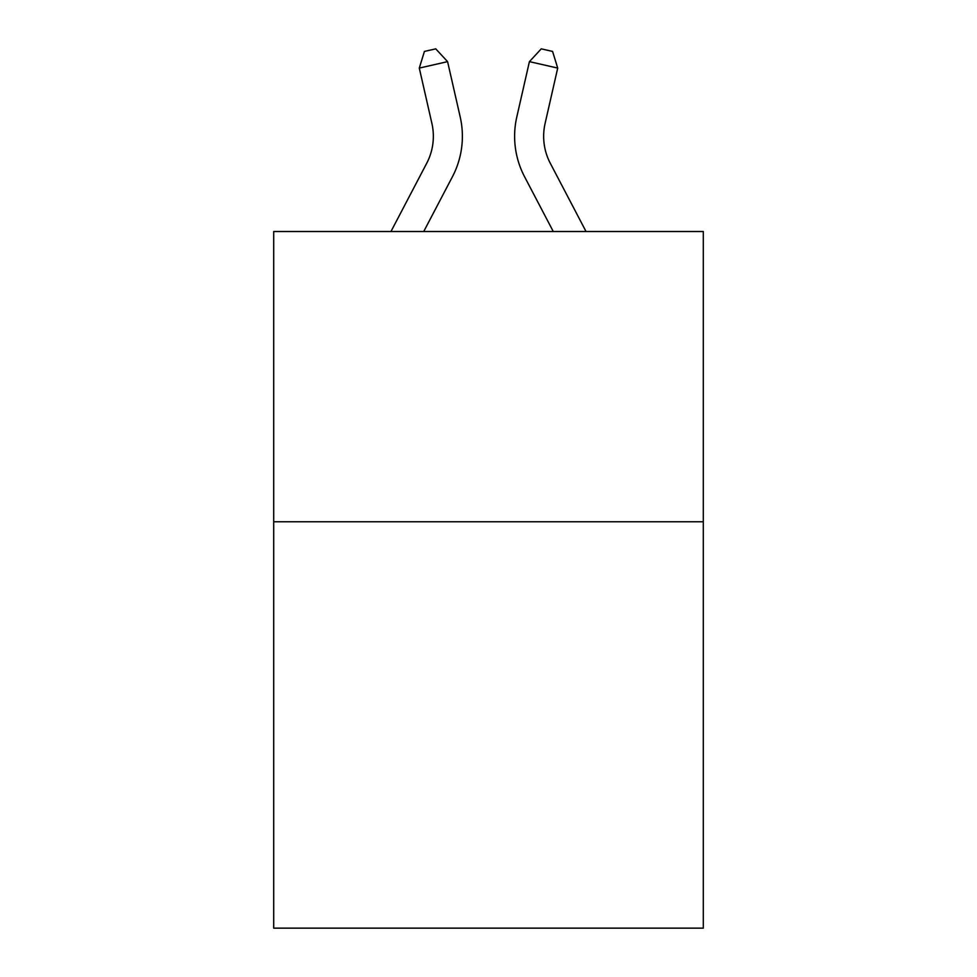<?xml version="1.0" encoding="UTF-8"?>
<svg xmlns="http://www.w3.org/2000/svg" width="977" height="977" viewBox="0 0 977 977"><rect width="100%" height="100%" fill="white"/><g stroke="black" fill="none" stroke-linecap="round" stroke-linejoin="round"><path stroke-width="1.47" d="M703.293 521.779L703.293 928.15L273.707 928.15L273.707 231.525L703.293 231.525L703.293 521.779L273.707 521.779M390.959 231.525L426.717 163.257A58.058 58.058 -57.6 0 0 431.895 123.42L419.292 68.085L424.421 51.427L435.742 48.85L447.588 61.636L460.204 116.971A87.075 87.075 117.3 0 1 452.436 176.727L423.725 231.525L452.436 176.727M586.041 231.525L550.283 163.257A58.058 58.058 57.6 0 1 545.105 123.42L557.708 68.085L529.412 61.636L516.796 116.971A87.075 87.075 -117.3 0 0 524.564 176.727L553.275 231.525L524.564 176.727M426.717 163.257A58.058 58.058 -62.7 0 0 431.895 123.42A58.058 58.058 -62.7 0 1 426.717 163.257A58.058 58.058 -62.7 0 0 431.895 123.42A58.058 58.058 -62.7 0 1 426.717 163.257A58.058 58.058 -62.7 0 0 431.895 123.42A58.058 58.058 -62.7 0 1 426.717 163.257A58.058 58.058 -62.7 0 0 431.895 123.42A58.058 58.058 -62.7 0 1 426.717 163.257A58.058 58.058 -62.7 0 0 431.895 123.42A58.058 58.058 -62.7 0 1 426.717 163.257A58.058 58.058 -62.7 0 0 431.895 123.42A58.058 58.058 -62.7 0 1 426.717 163.257A58.058 58.058 -62.7 0 0 431.895 123.42A58.058 58.058 -62.7 0 1 426.717 163.257A58.058 58.058 -62.7 0 0 431.895 123.42A58.058 58.058 -62.7 0 1 426.717 163.257A58.058 58.058 -62.7 0 0 431.895 123.42A58.058 58.058 -62.7 0 1 426.717 163.257A58.058 58.058 -62.7 0 0 431.895 123.42A58.058 58.058 -62.7 0 1 426.717 163.257A58.058 58.058 -62.7 0 0 431.895 123.42A58.058 58.058 -62.7 0 1 426.717 163.257A58.058 58.058 -62.7 0 0 431.895 123.42A58.058 58.058 -62.7 0 1 426.717 163.257A58.058 58.058 -62.7 0 0 431.895 123.42A58.058 58.058 -62.7 0 1 426.717 163.257A58.058 58.058 -62.7 0 0 431.895 123.42A58.058 58.058 -62.7 0 1 426.717 163.257A58.058 58.058 -62.7 0 0 431.895 123.42A58.058 58.058 -62.7 0 1 426.717 163.257A58.058 58.058 -62.7 0 0 431.895 123.42A58.058 58.058 -62.7 0 1 426.717 163.257A58.058 58.058 -62.7 0 0 431.895 123.42A58.058 58.058 -62.7 0 1 426.717 163.257A58.058 58.058 -62.7 0 0 431.895 123.42A58.058 58.058 -62.7 0 1 426.717 163.257A58.058 58.058 -62.7 0 0 431.895 123.42A58.058 58.058 -62.7 0 1 426.717 163.257A58.058 58.058 -62.7 0 0 431.895 123.42M419.292 68.085L447.588 61.636L460.204 116.971M550.283 163.257A58.058 58.058 62.7 0 1 545.105 123.42A58.058 58.058 62.7 0 0 550.283 163.257A58.058 58.058 62.7 0 1 545.105 123.42A58.058 58.058 62.7 0 0 550.283 163.257A58.058 58.058 62.7 0 1 545.105 123.42A58.058 58.058 62.7 0 0 550.283 163.257A58.058 58.058 62.7 0 1 545.105 123.42A58.058 58.058 62.7 0 0 550.283 163.257A58.058 58.058 62.7 0 1 545.105 123.42A58.058 58.058 62.7 0 0 550.283 163.257A58.058 58.058 62.7 0 1 545.105 123.42A58.058 58.058 62.7 0 0 550.283 163.257A58.058 58.058 62.7 0 1 545.105 123.42A58.058 58.058 62.7 0 0 550.283 163.257A58.058 58.058 62.7 0 1 545.105 123.42A58.058 58.058 62.7 0 0 550.283 163.257A58.058 58.058 62.7 0 1 545.105 123.42A58.058 58.058 62.7 0 0 550.283 163.257A58.058 58.058 62.7 0 1 545.105 123.42A58.058 58.058 62.7 0 0 550.283 163.257A58.058 58.058 62.7 0 1 545.105 123.42A58.058 58.058 62.7 0 0 550.283 163.257A58.058 58.058 62.7 0 1 545.105 123.42A58.058 58.058 62.7 0 0 550.283 163.257A58.058 58.058 62.7 0 1 545.105 123.42A58.058 58.058 62.7 0 0 550.283 163.257A58.058 58.058 62.7 0 1 545.105 123.42A58.058 58.058 62.7 0 0 550.283 163.257A58.058 58.058 62.7 0 1 545.105 123.42A58.058 58.058 62.7 0 0 550.283 163.257A58.058 58.058 62.7 0 1 545.105 123.42A58.058 58.058 62.7 0 0 550.283 163.257A58.058 58.058 62.7 0 1 545.105 123.42A58.058 58.058 62.7 0 0 550.283 163.257A58.058 58.058 62.7 0 1 545.105 123.42A58.058 58.058 62.7 0 0 550.283 163.257A58.058 58.058 62.7 0 1 545.105 123.42A58.058 58.058 62.7 0 0 550.283 163.257A58.058 58.058 62.7 0 1 545.105 123.42M557.708 68.085L552.579 51.427L541.258 48.85L529.412 61.636L516.796 116.971"/></g></svg>
